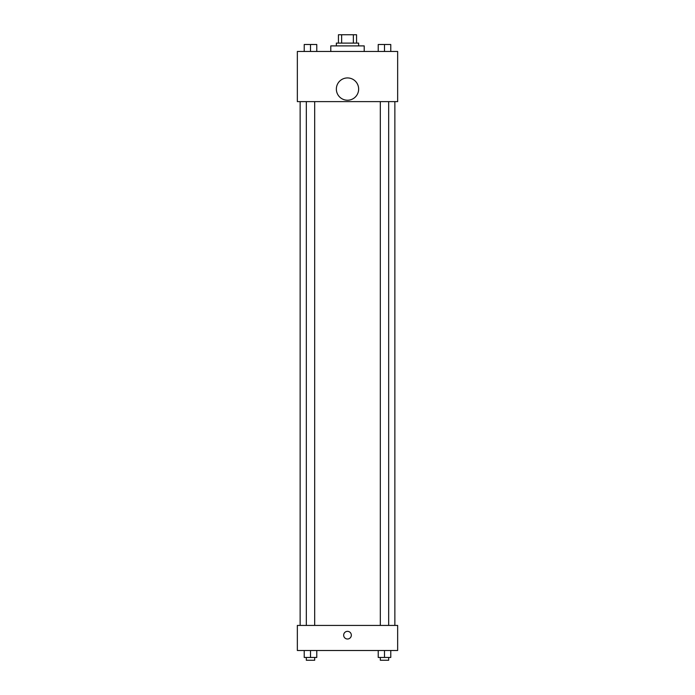 <?xml version="1.0" encoding="UTF-8"?>
<svg xmlns="http://www.w3.org/2000/svg" width="695" height="695" viewBox="0 0 695 695"><rect width="100%" height="100%" fill="white"/><g stroke="black" fill="none" stroke-linecap="round" stroke-linejoin="round"><path stroke-width="1.04" d="M341.636 43.107L341.636 34.75L338.448 34.75L338.448 43.107L338.448 34.75M341.636 34.75L356.552 34.75L356.552 43.107M353.364 43.107L353.364 34.75M336.354 45.896L336.354 43.107L358.646 43.107L358.646 45.896M364.215 51.465L364.215 45.896L330.785 45.896L330.785 51.465M297.347 51.465L397.653 51.465L397.653 101.618L297.347 101.618L297.347 51.465M347.5 100.228A11.146 11.146 0 0 1 337.848 83.504A11.146 11.146 0 0 1 357.152 83.504A11.146 11.146 0 0 1 347.5 100.228M297.347 625.422L397.653 625.422L397.653 650.503L297.347 650.503L297.347 625.422M347.5 639.009A3.831 3.831 0 0 1 344.181 633.258A3.831 3.831 0 0 1 350.819 633.258A3.831 3.831 0 0 1 347.5 639.009M378.228 650.503L378.228 657.461L390.772 657.461L390.772 650.503L390.772 657.461M384.5 657.461L384.5 650.503M388.679 657.461L388.679 660.25L380.321 660.25L380.321 657.461M304.228 650.503L304.228 657.461L316.772 657.461L316.772 650.503L316.772 657.461M310.5 657.461L310.5 650.503M314.679 657.461L314.679 660.25L306.321 660.25L306.321 657.461M378.228 51.465L378.228 44.497L390.772 44.497L390.772 51.465L390.772 44.497M384.5 51.465L384.5 44.497L380.321 44.48M388.679 44.497L384.5 44.48M304.228 51.465L304.228 44.497L316.772 44.497L316.772 51.465L316.772 44.497M310.5 51.465L310.5 44.497L306.321 44.48M314.679 44.497L310.5 44.48M394.864 625.422L394.864 101.618M300.136 625.422L300.136 101.618M380.321 101.618L380.321 625.422M388.679 101.618L388.679 625.422M314.679 625.422L314.679 101.618M306.321 625.422L306.321 101.618"/></g></svg>

